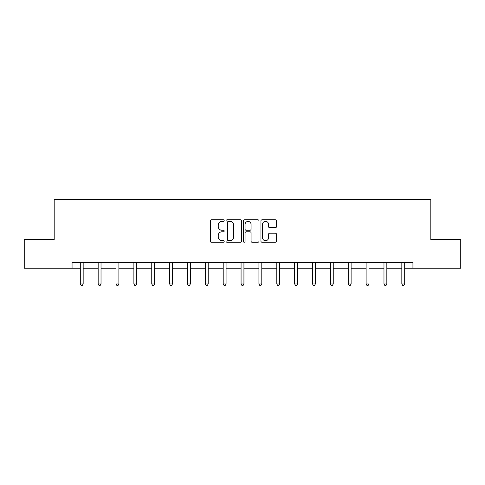 <?xml version="1.0" encoding="UTF-8"?>
<svg xmlns="http://www.w3.org/2000/svg" width="485" height="485" viewBox="0 0 485 485"><rect width="100%" height="100%" fill="white"/><g stroke="black" fill="none" stroke-linecap="round" stroke-linejoin="round"><path stroke-width="0.73" d="M224.179 220.584A0.788 0.788 0 0 0 223.391 219.796L211.448 219.796A1.122 1.122 0 0 0 210.326 220.924L210.326 241.154A1.122 1.122 0 0 0 211.448 242.276L223.391 242.276A0.788 0.788 0 0 0 224.179 241.494A0.788 0.788 0 0 0 223.391 240.706L221.845 240.706A3.595 3.595 0 0 1 218.25 237.104L218.25 235.419A3.595 3.595 0 0 1 221.845 231.824L223.391 231.824A0.788 0.788 0 0 0 224.179 231.036A0.788 0.788 0 0 0 223.391 230.254L221.845 230.254A3.595 3.595 0 0 1 218.25 226.653L218.25 224.967A3.595 3.595 0 0 1 221.845 221.372L223.391 221.372A0.788 0.788 0 0 0 224.179 220.584M275.347 227.72A1.122 1.122 0 0 0 276.474 226.598L276.474 220.924A1.122 1.122 0 0 0 275.347 219.796L262.088 219.796A1.122 1.122 0 0 0 260.96 220.924L260.96 241.154A1.122 1.122 0 0 0 262.088 242.276L275.347 242.276A1.122 1.122 0 0 0 276.474 241.154L276.474 234.297A1.122 1.122 0 0 0 275.347 233.176L269.672 233.176A1.122 1.122 0 0 0 268.551 234.297L268.551 237.698A3.007 3.007 0 0 1 265.544 240.706A3.007 3.007 0 0 1 262.537 237.698L262.537 224.379A3.007 3.007 0 0 1 265.544 221.372A3.007 3.007 0 0 1 268.551 224.379L268.551 226.598A1.122 1.122 0 0 0 269.672 227.72L275.347 227.72M72.059 268.253L24.25 268.253L24.25 239.626L54.193 239.626L54.193 199.547L430.807 199.547L430.807 239.626L460.75 239.626L460.75 268.253L412.941 268.253L412.941 262.524L72.059 262.524L72.059 268.253L80.304 268.253M241.518 220.924A1.122 1.122 0 0 0 240.39 219.796L227.132 219.796A1.122 1.122 0 0 0 226.004 220.924L226.004 241.154A1.122 1.122 0 0 0 227.132 242.276L240.39 242.276A1.122 1.122 0 0 0 241.518 241.154L241.518 220.924M244.61 219.796L257.868 219.796A1.122 1.122 0 0 1 258.996 220.924L258.996 241.154A1.122 1.122 0 0 1 257.868 242.276L252.194 242.276A1.122 1.122 0 0 1 251.072 241.154L251.072 232.952A1.122 1.122 0 0 0 249.945 231.824L246.18 231.824A1.122 1.122 0 0 0 245.058 232.952L245.058 241.494A0.788 0.788 0 0 1 244.27 242.276A0.788 0.788 0 0 1 243.482 241.494L243.482 220.924A1.122 1.122 0 0 1 244.61 219.796M83.165 268.253L98.164 268.253M101.025 268.253L116.03 268.253M118.892 268.253L133.89 268.253M136.752 268.253L151.75 268.253M154.618 268.253L169.617 268.253M172.478 268.253L187.477 268.253M190.344 268.253L205.343 268.253M208.204 268.253L223.203 268.253M226.071 268.253L241.069 268.253M243.931 268.253L258.929 268.253M261.797 268.253L276.796 268.253M279.657 268.253L294.656 268.253M297.523 268.253L312.522 268.253M315.383 268.253L330.382 268.253M333.25 268.253L348.248 268.253M351.11 268.253L366.108 268.253M368.97 268.253L383.974 268.253M386.836 268.253L401.835 268.253M404.696 268.253L412.941 268.253M228.368 221.372A0.788 0.788 0 0 0 227.58 222.16L227.58 239.917A0.788 0.788 0 0 0 228.368 240.706L229.993 240.706A3.595 3.595 0 0 0 233.594 237.104L233.594 224.967A3.595 3.595 0 0 0 229.993 221.372L228.368 221.372M251.072 224.434A3.007 3.007 0 0 0 248.065 221.427A3.007 3.007 0 0 0 245.058 224.434L245.058 229.126A1.122 1.122 0 0 0 246.18 230.254L249.945 230.254A1.122 1.122 0 0 0 251.072 229.126L251.072 224.434M83.317 262.524L83.244 262.694A1.146 1.146 0 0 0 83.165 263.125L83.165 283.961L80.304 283.961L80.304 263.125A1.146 1.146 0 0 0 80.219 262.694L80.152 262.524M83.165 283.961L82.304 285.453L81.159 285.453L80.304 283.961M101.177 262.524L101.11 262.694A1.146 1.146 0 0 0 101.025 263.125L101.025 283.961L98.164 283.961L98.164 263.125A1.146 1.146 0 0 0 98.079 262.694L98.012 262.524M101.025 283.961L100.171 285.453L99.025 285.453L98.164 283.961M119.043 262.524L118.971 262.694A1.146 1.146 0 0 0 118.892 263.125L118.892 283.961L116.03 283.961L116.03 263.125A1.146 1.146 0 0 0 115.945 262.694L115.879 262.524M118.892 283.961L118.031 285.453L116.885 285.453L116.03 283.961M136.903 262.524L136.837 262.694A1.146 1.146 0 0 0 136.752 263.125L136.752 283.961L133.89 283.961L133.89 263.125A1.146 1.146 0 0 0 133.805 262.694L133.739 262.524M136.752 283.961L135.897 285.453L134.751 285.453L133.89 283.961M154.763 262.524L154.697 262.694A1.146 1.146 0 0 0 154.618 263.125L154.618 283.961L151.75 283.961L151.75 263.125A1.146 1.146 0 0 0 151.672 262.694L151.605 262.524M154.618 283.961L153.757 285.453L152.611 285.453L151.75 283.961M172.63 262.524L172.563 262.694A1.146 1.146 0 0 0 172.478 263.125L172.478 283.961L169.617 283.961L169.617 263.125A1.146 1.146 0 0 0 169.532 262.694L169.465 262.524M172.478 283.961L171.617 285.453L170.477 285.453L169.617 283.961M190.49 262.524L190.423 262.694A1.146 1.146 0 0 0 190.344 263.125L190.344 283.961L187.477 283.961L187.477 263.125A1.146 1.146 0 0 0 187.398 262.694L187.331 262.524M190.344 283.961L189.483 285.453L188.338 285.453L187.477 283.961M208.356 262.524L208.289 262.694A1.146 1.146 0 0 0 208.204 263.125L208.204 283.961L205.343 283.961L205.343 263.125A1.146 1.146 0 0 0 205.258 262.694L205.191 262.524M208.204 283.961L207.344 285.453L206.204 285.453L205.343 283.961M226.216 262.524L226.149 262.694A1.146 1.146 0 0 0 226.071 263.125L226.071 283.961L223.203 283.961L223.203 263.125A1.146 1.146 0 0 0 223.124 262.694L223.058 262.524M226.071 283.961L225.21 285.453L224.064 285.453L223.203 283.961M244.082 262.524L244.016 262.694A1.146 1.146 0 0 0 243.931 263.125L243.931 283.961L241.069 283.961L241.069 263.125A1.146 1.146 0 0 0 240.984 262.694L240.918 262.524M243.931 283.961L243.07 285.453L241.93 285.453L241.069 283.961M261.942 262.524L261.876 262.694A1.146 1.146 0 0 0 261.797 263.125L261.797 283.961L258.929 283.961L258.929 263.125A1.146 1.146 0 0 0 258.851 262.694L258.784 262.524M261.797 283.961L260.936 285.453L259.79 285.453L258.929 283.961M279.809 262.524L279.742 262.694A1.146 1.146 0 0 0 279.657 263.125L279.657 283.961L276.796 283.961L276.796 263.125A1.146 1.146 0 0 0 276.711 262.694L276.644 262.524M279.657 283.961L278.796 285.453L277.656 285.453L276.796 283.961M297.669 262.524L297.602 262.694A1.146 1.146 0 0 0 297.523 263.125L297.523 283.961L294.656 283.961L294.656 263.125A1.146 1.146 0 0 0 294.577 262.694L294.51 262.524M297.523 283.961L296.662 285.453L295.517 285.453L294.656 283.961M315.535 262.524L315.468 262.694A1.146 1.146 0 0 0 315.383 263.125L315.383 283.961L312.522 283.961L312.522 263.125A1.146 1.146 0 0 0 312.437 262.694L312.37 262.524M315.383 283.961L314.522 285.453L313.383 285.453L312.522 283.961M333.395 262.524L333.328 262.694A1.146 1.146 0 0 0 333.25 263.125L333.25 283.961L330.382 283.961L330.382 263.125A1.146 1.146 0 0 0 330.303 262.694L330.236 262.524M333.25 283.961L332.389 285.453L331.243 285.453L330.382 283.961M351.261 262.524L351.195 262.694A1.146 1.146 0 0 0 351.11 263.125L351.11 283.961L348.248 283.961L348.248 263.125A1.146 1.146 0 0 0 348.163 262.694L348.097 262.524M351.11 283.961L350.249 285.453L349.103 285.453L348.248 283.961M369.121 262.524L369.055 262.694A1.146 1.146 0 0 0 368.97 263.125L368.97 283.961L366.108 283.961L366.108 263.125A1.146 1.146 0 0 0 366.029 262.694L365.957 262.524M368.97 283.961L368.115 285.453L366.969 285.453L366.108 283.961M386.988 262.524L386.921 262.694A1.146 1.146 0 0 0 386.836 263.125L386.836 283.961L383.974 283.961L383.974 263.125A1.146 1.146 0 0 0 383.89 262.694L383.823 262.524M386.836 283.961L385.975 285.453L384.829 285.453L383.974 283.961M404.848 262.524L404.781 262.694A1.146 1.146 0 0 0 404.696 263.125L404.696 283.961L401.835 283.961L401.835 263.125A1.146 1.146 0 0 0 401.756 262.694L401.683 262.524M404.696 283.961L403.841 285.453L402.695 285.453L401.835 283.961"/></g></svg>
